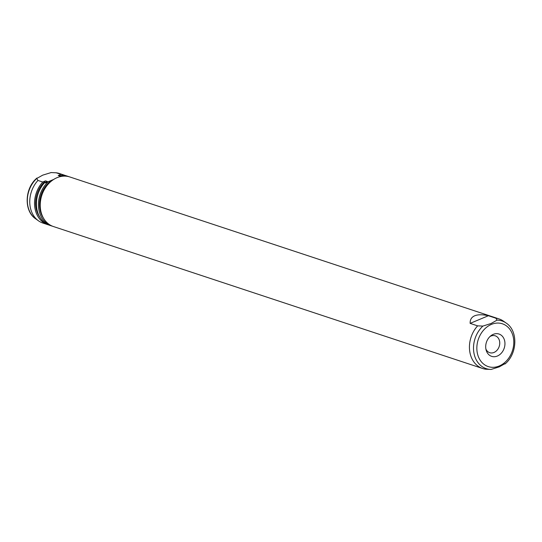 <?xml version="1.0" encoding="UTF-8"?>
<svg xmlns="http://www.w3.org/2000/svg" width="542" height="542" viewBox="0 0 542 542"><rect width="100%" height="100%" fill="white"/><g stroke="black" fill="none" stroke-linecap="round" stroke-linejoin="round"><path stroke-width="0.81" d="M497.373 356.033A11.748 9.37 -71.7 0 1 486.147 350.152A11.748 9.37 -71.7 0 1 490.916 335.742A11.748 9.37 -71.7 0 1 493.274 334.353A11.748 9.37 -71.7 0 1 504.738 341.243A11.748 9.37 -71.7 0 1 497.373 356.033M489.995 336.528A8.875 7.08 -71.7 0 1 490.923 336.06A8.875 7.08 -71.7 0 1 495.259 335.823A8.875 7.08 -71.7 0 1 499.724 343.852A8.875 7.08 -71.7 0 1 494.019 352.442A8.875 7.08 -71.7 0 1 489.683 352.679A8.875 7.08 -71.7 0 1 485.876 348.967M488.383 315.729L470.144 323.378C470.009 319.678 471.526 317.145 474.697 315.79C477.915 314.462 482.475 314.441 488.383 315.729L495.855 318.201L497.075 320.126L491.12 323.479L482.902 326.074L477.624 325.857A26.111 20.826 -71.7 0 0 482.637 368.499A26.111 20.826 -71.7 0 0 485.815 369.217L491.099 369.441L499.317 366.839L505.273 363.492M490.463 369.427L490.856 369.434A25.115 20.027 -71.7 0 0 491.099 369.441L490.856 369.434A25.115 20.027 -71.7 0 1 473.945 353.086A25.115 20.027 -71.7 0 1 482.902 326.074M495.855 318.201A26.111 20.826 -71.7 0 1 499.04 318.92A26.111 20.826 -71.7 0 1 503.423 321.121L506.187 323.066A25.115 20.027 -71.7 0 0 497.075 320.126M477.624 325.857L470.144 323.378M482.637 368.499L53.434 226.542A26.111 20.826 -71.7 0 1 40.311 202.925A26.111 20.826 -71.7 0 1 57.079 177.661A26.111 20.826 -71.7 0 1 69.83 176.963L499.04 318.92M52.92 179.951L45.426 182.911L44.607 182.64L47.357 181.482L45.487 180.865L42.737 182.017L37.947 180.439L36.727 178.508L37.025 178C24.607 188.027 23.645 211.116 35.813 218.934A25.115 20.027 -71.7 0 1 36.727 178.508L42.682 175.161L51.144 172.566A25.115 20.027 -71.7 0 1 51.253 172.566M43.448 218.094A24.81 19.783 -71.7 0 1 51.463 180.513M50.88 172.559L56.185 172.783L60.968 174.368L58.211 175.52L60.081 176.143L62.838 174.985L63.665 175.256L60.589 176.543M53.692 179.436L45.426 182.911M63.665 175.256L61.232 176.414M52.54 226.224A26.111 20.826 -71.7 0 1 51.639 225.953A26.111 20.826 -71.7 0 1 38.536 207.132A26.111 20.826 -71.7 0 1 47.872 182.024M63.339 175.533A26.111 20.826 -71.7 0 1 68.035 176.367A26.111 20.826 -71.7 0 1 68.929 176.692M62.838 174.985A26.111 20.826 -71.7 0 1 66.016 175.703L68.035 176.367M51.639 225.953L49.62 225.282A26.111 20.826 -71.7 0 1 44.607 182.64M39.912 217.301A24.81 19.783 -71.7 0 1 45.487 180.865M56.185 172.783A26.111 20.826 -71.7 0 1 59.363 173.501L64.146 175.08A26.111 20.826 -71.7 0 1 65.074 175.418M58.211 175.52A24.81 19.783 -71.7 0 1 61.138 175.696M48.692 224.95A26.111 20.826 -71.7 0 1 47.75 224.666L42.96 223.08A26.111 20.826 -71.7 0 1 38.577 220.879A26.111 20.826 -71.7 0 1 37.947 180.439M47.75 224.666A26.111 20.826 -71.7 0 1 42.737 182.017M60.968 174.368A26.111 20.826 -71.7 0 1 64.146 175.08M499.25 365.986A22.54 17.981 -71.7 0 1 477.265 352.767A22.54 17.981 -71.7 0 1 491.391 324.401A22.54 17.981 -71.7 0 1 513.376 337.612A22.54 17.981 -71.7 0 1 499.25 365.986M504.975 364C517.393 353.973 518.355 330.884 506.187 323.066M35.813 218.934L38.577 220.879"/></g></svg>
